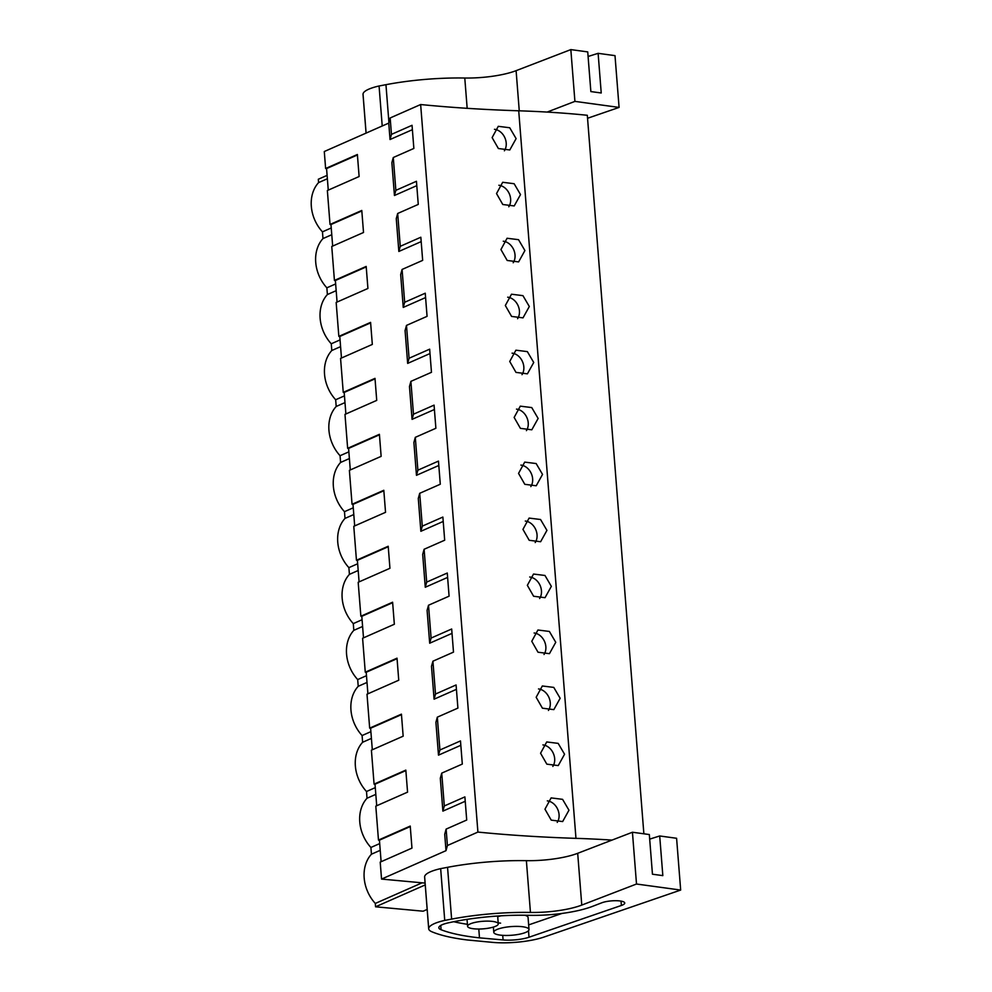 <?xml version="1.0" encoding="UTF-8"?>
<svg xmlns="http://www.w3.org/2000/svg" width="992" height="992" viewBox="0 0 992 992"><rect width="100%" height="100%" fill="white"/><g stroke="black" fill="none" stroke-linecap="round" stroke-linejoin="round"><path stroke-width="1.49" d="M381.114 861.713L379.428 840.162L378.473 840.075L410.229 826.076L411.965 848.11L380.209 862.11L381.548 879.073L446.003 850.665L447.417 845.519L446.127 829.101L466.711 820.024L464.888 796.898L444.304 805.963L441.725 773.14L462.309 764.063L460.486 740.925L439.902 750.002L437.323 717.166L457.907 708.102L456.084 684.964L435.5 694.04L432.921 661.205L453.493 652.128L451.682 629.002L431.098 638.067L428.507 605.244L449.091 596.167L447.268 573.029L426.684 582.106L424.105 549.27L444.689 540.206L442.866 517.068L422.282 526.144L419.703 493.309L440.287 484.232L438.464 461.106L417.88 470.171L415.301 437.348L435.885 428.271L434.062 405.133L413.478 414.21L410.886 381.374L431.47 372.31L429.66 349.172L409.076 358.248L407.774 341.831L406.484 325.413L427.068 316.336L425.246 293.21L404.662 302.275L402.082 269.452L422.666 260.375L420.844 237.237L400.26 246.314L397.68 213.478L418.264 204.414L416.442 181.276L395.858 190.34L393.278 157.517L413.862 148.44L412.04 125.302L391.456 134.379L390.042 139.525L388.752 123.107L390.166 117.961L420.645 104.532A547.212 134.428 175.5 0 0 518.717 110.794L575.968 838.352A368.305 90.483 175.5 0 1 612.002 840.1M643.87 833.801L587.314 115.283A368.305 90.483 175.5 0 0 518.717 110.794M327.1 175.373L318.32 179.242L318.581 182.615L327.372 178.746M388.752 123.107L324.285 151.528L325.624 168.491L357.38 154.492L359.116 176.526L327.36 190.526L330.026 224.452L361.782 210.465L363.518 232.488L331.762 246.487L334.428 280.426L366.184 266.426L367.92 288.461L336.164 302.448L338.842 336.387L370.586 322.388L372.322 344.422L340.566 358.422L343.244 392.348L375.001 378.361L376.724 400.396L344.98 414.383L347.646 448.322L379.403 434.322L381.139 456.357L349.382 470.344L352.048 504.283L383.805 490.284L385.541 512.318L353.784 526.318L356.45 560.244L388.207 546.257L389.943 568.292L358.186 582.279L360.865 616.218L392.609 602.218L394.345 624.253L362.601 638.253L365.267 672.179L397.023 658.18L398.747 680.214L367.003 694.214L369.669 728.14L401.425 714.153L403.161 736.188L371.405 750.175L374.071 784.114L405.827 770.114L407.563 792.149L375.807 806.149L378.473 840.075M391.456 134.379L390.166 117.961M465.236 801.263L442.891 811.121L440.312 778.286L441.725 773.14M437.323 717.166L435.91 722.325L438.489 755.148L460.834 745.302M432.921 661.205L431.495 666.351L434.087 699.186L456.432 689.341M428.507 605.244L427.093 610.39L429.685 643.213L452.017 633.367M424.105 549.27L422.691 554.416L425.27 587.252L447.615 577.406M419.703 493.309L418.289 498.455L420.868 531.29L443.213 521.445M415.301 437.348L413.887 442.494L416.466 475.317L438.811 465.471M410.886 381.374L409.473 386.52L412.064 419.356L434.409 409.51M406.484 325.413L405.071 330.559L407.662 363.394L429.995 353.549M402.082 269.452L400.669 274.598L403.248 307.421L425.593 297.575M397.68 213.478L396.267 218.624L398.846 251.46L421.191 241.614M393.278 157.517L391.865 162.663L394.444 195.498L416.789 185.64M390.042 139.525L412.374 129.679M446.003 850.665L444.714 834.247L446.127 829.101M376.712 805.74L375.013 784.201L374.071 784.114M372.31 749.778L370.611 728.227L369.669 728.14M367.908 693.817L366.209 672.266L365.267 672.179M363.494 637.844L361.807 616.305L360.865 616.218M359.092 581.882L357.393 560.331L356.45 560.244M354.69 525.921L352.991 504.37L352.048 504.283M350.288 469.948L348.589 448.409L347.646 448.322M345.886 413.986L344.187 392.435L343.244 392.348M341.471 358.025L339.785 336.474L338.842 336.387M337.069 302.052L335.37 280.513L334.428 280.426M332.667 246.09L330.968 224.539L330.026 224.452M328.265 190.129L326.566 168.578L325.624 168.491M381.548 879.073L425.097 883.103M422.071 882.83L375.311 903.439L375.571 906.8L423.15 911.202L427.18 909.428M375.311 903.439A34.745 27.565 -113.8 0 1 371.442 854.199L380.221 850.33M379.688 843.597L370.909 847.466L371.442 854.199M370.909 847.466A34.745 27.565 -113.8 0 1 367.028 798.238L366.507 791.504A34.745 27.565 -113.8 0 1 362.626 742.264L362.092 735.543A34.745 27.565 -113.8 0 1 358.224 686.303L357.69 679.57A34.745 27.565 -113.8 0 1 353.822 630.342L353.288 623.608A34.745 27.565 -113.8 0 1 349.42 574.368L348.886 567.635A34.745 27.565 -113.8 0 1 345.005 518.407L344.484 511.674A34.745 27.565 -113.8 0 1 340.603 462.446L340.07 455.712A34.745 27.565 -113.8 0 1 336.201 406.472L335.668 399.739A34.745 27.565 -113.8 0 1 331.799 350.511L331.266 343.778A34.745 27.565 -113.8 0 1 327.385 294.55L326.864 287.816A34.745 27.565 -113.8 0 1 322.983 238.576L322.462 231.843A34.745 27.565 -113.8 0 1 318.581 182.615M420.645 104.532L477.908 832.077A547.212 134.428 175.5 0 0 575.968 838.352M516.113 138.62L509.727 127.757L498.282 126.319L492.119 137.603L498.381 148.527L509.789 149.966L516.113 138.62M560.158 698.281L553.772 687.406L542.326 685.98L536.164 697.264L542.426 708.189L553.834 709.627L560.158 698.281M538.135 418.45L531.749 407.576L520.304 406.15L514.141 417.434L520.403 428.358L531.811 429.796L538.135 418.45M529.319 306.516L523.007 317.862L511.587 316.423L505.325 305.499L511.5 294.215L522.945 295.653L529.319 306.516M533.733 362.477L527.409 373.835L515.989 372.397L509.727 361.472L515.902 350.188L527.347 351.614L533.733 362.477M520.515 194.581L514.129 183.718L502.684 182.28L496.521 193.564L502.783 204.501L514.203 205.939L520.515 194.581M524.917 250.554L518.605 261.9L507.185 260.462L500.923 249.538L507.086 238.254L518.531 239.68L524.917 250.554M551.354 586.346L545.03 597.692L533.609 596.254L527.347 585.33L533.522 574.046L544.968 575.472L551.354 586.346M546.939 530.373L540.628 541.731L529.207 540.293L522.945 529.368L529.108 518.084L540.553 519.51L546.939 530.373M542.537 474.412L536.226 485.77L524.805 484.319L518.543 473.395L524.706 462.111L536.151 463.549L542.537 474.412M564.56 754.242L558.174 743.38L546.728 741.942L540.566 753.226L546.828 764.15L558.248 765.588L564.56 754.242M555.756 642.308L549.432 653.666L538.011 652.228L531.762 641.291L537.924 630.007L549.37 631.445L555.756 642.308M568.962 810.204L562.65 821.562L551.23 820.124L544.968 809.187L551.13 797.903L562.576 799.341L568.962 810.204M447.417 845.519L477.908 832.077M326.566 168.578L357.418 154.975M394.444 195.498L395.858 190.34M331.774 234.707L322.983 238.576M331.241 227.974L322.462 231.843M504.382 150.809A13.144 10.428 66.2 0 0 506.205 142.984A13.144 10.428 66.2 0 0 494.462 129.295M425.246 884.914L375.571 906.8M491.499 921.295A15.388 3.782 -4.5 0 1 498.269 923.862A15.388 3.782 -4.5 0 1 490.271 927.855A15.388 3.782 -4.5 0 1 474.35 928.847A15.388 3.782 -4.5 0 1 467.579 926.28A15.388 3.782 -4.5 0 1 475.59 922.287A15.388 3.782 -4.5 0 1 491.499 921.295M521.246 926.59A17.67 4.34 175.5 0 0 502.969 927.718A17.67 4.34 175.5 0 0 493.78 932.306A17.67 4.34 175.5 0 0 501.555 935.258A17.67 4.34 175.5 0 0 519.82 934.129A17.67 4.34 175.5 0 0 529.009 929.541A17.67 4.34 175.5 0 0 521.246 926.59M442.891 811.121L444.304 805.963M379.428 840.162L410.266 826.572M557.231 822.393A13.144 10.428 66.2 0 0 559.066 814.568A13.144 10.428 66.2 0 0 547.311 800.879M336.176 290.668L327.385 294.55M335.643 283.935L326.864 287.816M330.968 224.539L361.82 210.949M398.846 251.46L400.26 246.314M508.784 206.77A13.144 10.428 66.2 0 0 510.62 198.946A13.144 10.428 66.2 0 0 498.864 185.256M340.578 346.642L331.799 350.511M340.045 339.909L331.266 343.778M335.37 280.513L366.222 266.91M403.248 307.421L404.662 302.275M513.186 262.744A13.144 10.428 66.2 0 0 515.022 254.919A13.144 10.428 66.2 0 0 503.266 241.217M344.98 402.603L336.201 406.472M344.46 395.87L335.668 399.739M339.785 336.474L370.624 322.871M407.662 363.394L409.076 358.248M517.588 318.705A13.144 10.428 66.2 0 0 519.424 310.88A13.144 10.428 66.2 0 0 507.681 297.191M349.395 458.564L340.603 462.446M348.862 451.844L340.07 455.712M344.187 392.435L375.038 378.845M412.064 419.356L413.478 414.21M522.003 374.666A13.144 10.428 66.2 0 0 523.826 366.842A13.144 10.428 66.2 0 0 512.083 353.152M353.797 514.538L345.005 518.407M353.264 507.805L344.484 511.674M348.589 448.409L379.44 434.806M416.466 475.317L417.88 470.171M526.405 430.64A13.144 10.428 66.2 0 0 528.228 422.815A13.144 10.428 66.2 0 0 516.485 409.113M358.199 570.499L349.42 574.368M357.666 563.766L348.886 567.635M352.991 504.37L383.842 490.767M420.868 531.29L422.282 526.144M530.807 486.601A13.144 10.428 66.2 0 0 532.642 478.776A13.144 10.428 66.2 0 0 520.887 465.087M362.601 626.473L353.822 630.342M362.068 619.74L353.288 623.608M357.393 560.331L388.244 546.741M425.27 587.252L426.684 582.106M535.209 542.562A13.144 10.428 66.2 0 0 537.044 534.738A13.144 10.428 66.2 0 0 525.289 521.048M367.003 682.434L358.224 686.303M366.482 675.701L357.69 679.57M361.807 616.305L392.646 602.702M429.685 643.213L431.098 638.067M539.623 598.536A13.144 10.428 66.2 0 0 541.446 590.711A13.144 10.428 66.2 0 0 529.703 577.009M371.417 738.395L362.626 742.264M370.884 731.662L362.092 735.543M366.209 672.266L397.06 658.676M434.087 699.186L435.5 694.04M544.025 654.497A13.144 10.428 66.2 0 0 545.848 646.672A13.144 10.428 66.2 0 0 534.105 632.983M375.819 794.369L367.028 798.238M375.286 787.636L366.507 791.504M370.611 728.227L401.462 714.637M438.489 755.148L439.902 750.002M548.427 710.458A13.144 10.428 66.2 0 0 550.262 702.634A13.144 10.428 66.2 0 0 538.507 688.944M375.013 784.201L405.864 770.598M552.829 766.432A13.144 10.428 66.2 0 0 554.664 758.607A13.144 10.428 66.2 0 0 542.909 744.905M547.125 112.084L574.914 101.382L570.834 49.6L587.735 51.906L590.86 91.574L601.226 92.988L598.114 53.332L588.095 56.482M382.218 125.996L379.068 85.994A33.592 8.246 175.5 0 0 363.022 94.116A30.777 7.564 175.5 0 0 363.022 94.376L366.073 133.102M379.068 85.994L385.95 84.68A102.598 25.209 175.5 0 1 464.777 78.021A45.607 11.197 175.5 0 0 516.1 70.668L570.834 49.6M598.114 53.332L615.003 55.639L619.082 107.421L574.914 101.382M619.082 107.421L587.549 118.271M428.693 928.797L424.626 877.015A30.777 7.564 175.5 0 1 424.626 876.754A33.592 8.246 175.5 0 1 440.659 868.632L444.738 920.402A33.592 8.246 175.5 0 0 428.693 928.537A30.777 7.564 175.5 0 0 428.693 928.797A30.777 7.564 175.5 0 0 431.942 931.798A131.105 32.203 175.5 0 0 467.257 939.97L492.888 942.4A39.903 9.796 175.5 0 0 544.075 937.031L680.673 890.06L636.504 884.021L632.437 832.238L577.691 853.306L581.771 905.088L636.504 884.021M632.437 832.238L649.326 834.545L652.451 874.212L662.83 875.626L659.705 835.971L649.686 839.12M529.009 929.541L528.066 917.414A17.67 4.34 175.5 0 0 524.867 915.244M501.059 915.814A17.67 4.34 175.5 0 0 497.711 916.744M498.182 922.833A17.67 4.34 175.5 0 0 500.6 923.143M528.649 924.904L561.98 913.446M467.43 924.308A131.105 32.203 -4.5 0 1 453.704 921.717M478.789 929.033L479.483 937.849A131.105 32.203 -4.5 0 1 441.093 929.74A19.431 4.774 -4.5 0 1 438.836 927.756A19.431 4.774 -4.5 0 1 448.272 922.858A91.586 22.494 -4.5 0 1 528.748 915.306A55.478 13.628 -4.5 0 0 592.447 906.39L601.822 902.782A12.896 3.162 -4.5 0 1 616.007 900.711A12.896 3.162 -4.5 0 1 624.737 903.005A12.896 3.162 -4.5 0 1 621.376 905.46L529.009 937.229A20.212 4.96 -4.5 0 1 503.093 939.945L502.721 935.357M479.483 937.849L503.093 939.945M444.738 920.402L451.62 919.1L447.553 867.318L440.659 868.632M447.553 867.318A102.598 25.209 175.5 0 1 526.38 860.659L530.447 912.442A102.598 25.209 175.5 0 0 451.62 919.1M530.447 912.442A45.607 11.197 175.5 0 0 581.771 905.088M526.38 860.659A45.607 11.197 175.5 0 0 577.691 853.306M680.673 890.06L676.594 838.277L659.705 835.971M363.022 94.116L366.098 133.102M388.926 122.45L385.95 84.68M464.777 78.021L467.17 108.326M516.1 70.668L519.262 110.819M529.009 937.229L528.5 930.707M621.029 901.108L621.376 905.46M441.093 929.74L440.746 925.449M424.626 876.754L428.693 928.537M498.269 923.862L497.649 916.025M467.579 926.28L467.034 919.373M493.371 927.074L493.78 932.306"/></g></svg>
